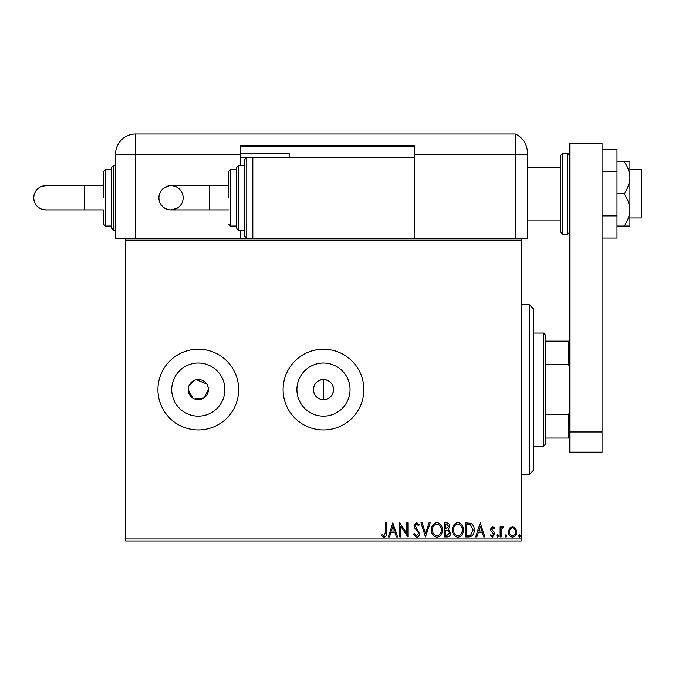 <?xml version="1.0" encoding="UTF-8"?>
<svg xmlns="http://www.w3.org/2000/svg" width="675" height="675" viewBox="0 0 675 675"><rect width="100%" height="100%" fill="white"/><g stroke="black" fill="none" stroke-linecap="round" stroke-linejoin="round"><path stroke-width="1.01" d="M188.426 387.61L188.224 389.585A10.091 10.091 0 0 0 198.323 399.676A10.091 10.091 0 0 0 208.415 389.585A10.091 10.091 0 0 0 198.323 379.493A10.091 10.091 0 0 0 188.224 389.585L192.713 397.98M194.451 398.908L203.918 397.988L208.415 389.585M323.485 399.676C329.619 399.077 332.986 395.719 333.585 389.585C332.986 383.459 329.628 380.093 323.485 379.493C317.36 380.093 313.993 383.451 313.394 389.585A10.091 10.091 0 0 0 323.485 399.676A10.091 10.091 0 0 0 333.585 389.585A10.091 10.091 0 0 0 323.485 379.493A10.091 10.091 0 0 0 313.394 389.585C313.993 395.719 317.36 399.077 323.485 399.676L323.485 379.493M171.754 389.585A26.57 26.57 0 0 0 198.323 416.154A26.57 26.57 0 0 0 224.885 389.585A26.57 26.57 0 0 0 198.323 363.015A26.57 26.57 0 0 0 171.754 389.585M296.924 389.585A26.57 26.57 0 0 0 323.485 416.154A26.57 26.57 0 0 0 350.055 389.585A26.57 26.57 0 0 0 323.485 363.015A26.57 26.57 0 0 0 296.924 389.585M283.112 389.585A40.373 40.373 0 0 0 323.485 429.958A40.373 40.373 0 0 0 363.867 389.585A40.373 40.373 0 0 0 323.485 349.211A40.373 40.373 0 0 0 283.112 389.585M157.942 389.585A40.373 40.373 0 0 0 198.323 429.958A40.373 40.373 0 0 0 238.697 389.585A40.373 40.373 0 0 0 198.323 349.211A40.373 40.373 0 0 0 157.942 389.585M125.643 538.979L521.336 538.979L521.336 540.996L125.643 540.996L125.643 238.174L521.336 238.174L521.336 240.19L125.643 240.19M509.524 528.162L512.46 526.449L515.388 528.154L516.442 531.824C516.468 534.752 515.143 536.524 512.46 537.14C509.768 536.532 508.444 534.752 508.469 531.824L509.524 528.162M500.133 536.962L500.133 526.635L501.221 526.635L501.221 528.154L503.111 526.449L503.938 526.804L503.423 527.901L502.934 527.723L501.39 529.942L501.221 536.962L500.133 536.962M492.598 526.449L494.699 527.917L494.066 528.803L492.666 527.723L491.619 529.107L494.345 532.558L494.699 534.153L492.404 537.14L490.168 535.739L490.792 534.786L492.286 535.874L493.611 534.212L490.877 530.752L490.531 529.158L492.598 526.449M468.813 536.962L465.531 536.962L465.531 522.83L471.032 523.336C473.327 524.931 474.39 527.175 474.23 530.069C474.39 534.153 472.584 536.448 468.813 536.962M444.513 536.962L444.513 522.83L446.513 522.83C448.664 522.939 449.744 524.104 449.769 526.331L448.445 529.335L450.672 532.946C450.664 535.283 449.55 536.617 447.339 536.962L444.513 536.962M425.486 536.962L420.964 522.83L422.145 522.83L425.579 533.545L429.013 522.83L430.203 522.83L425.486 536.962M400.849 536.962L399.76 536.962L399.76 522.83L406.831 533.368L406.831 522.83L407.919 522.83L407.919 536.962L400.849 526.449L400.849 536.962M385.45 532.229L385.45 522.83L386.539 522.83L386.539 532.373C386.969 534.938 386.108 536.583 383.948 537.325L381.282 535.688L381.839 534.6L383.94 535.874L385.45 532.229M521.336 538.979L521.336 240.19M392.875 522.83L397.592 536.962L396.402 536.962L394.951 532.432L390.985 532.432L389.534 536.962L388.353 536.962L392.875 522.83M416.526 537.325L413.353 534.237L414.231 533.52L416.45 535.874L418.424 533.478L418.07 532.094L414.636 527.917L414.079 525.766L416.602 522.467L419.327 524.855L418.483 525.724L416.585 523.918L415.159 525.707L419.512 533.495C419.496 535.621 418.5 536.895 416.526 537.325M431.468 529.959C431.392 525.926 433.181 523.429 436.835 522.467C440.572 523.336 442.412 525.808 442.336 529.892C442.412 533.925 440.606 536.406 436.919 537.325C433.232 536.431 431.418 533.976 431.468 529.959M452.486 529.959C452.402 525.926 454.191 523.429 457.852 522.467C461.59 523.336 463.43 525.808 463.354 529.892C463.421 533.925 461.616 536.406 457.937 537.325C454.25 536.431 452.436 533.976 452.486 529.959M480.203 522.83L484.912 536.962L483.73 536.962L482.279 532.432L478.313 532.432L476.862 536.962L475.673 536.962L480.203 522.83M496.69 535.967L497.602 534.786L498.504 535.967L497.602 537.14L496.69 535.967M505.027 535.967L505.929 534.786L506.841 535.967L505.929 537.14L505.027 535.967M518.611 535.967L519.522 534.786L520.425 535.967L519.522 537.14L518.611 535.967M208.221 387.619L207.647 385.72M206.719 383.982L196.349 379.688M194.459 380.261L188.992 385.72M394.487 530.98L392.968 526.238L391.449 530.98L394.487 530.98M441.256 529.883C441.307 526.652 439.847 524.661 436.885 523.918C433.932 524.694 432.489 526.711 432.557 529.951C432.506 533.166 433.949 535.14 436.885 535.874C439.864 535.14 441.323 533.149 441.256 529.883M446.723 524.281L445.601 524.281L445.601 528.803L448.681 526.357L446.723 524.281M446.15 530.255L445.601 530.255L445.601 535.511L446.842 535.511L449.584 532.946L447.879 530.423L446.15 530.255M462.265 529.883C462.324 526.652 460.865 524.661 457.903 523.918C454.95 524.694 453.507 526.711 453.575 529.951C453.524 533.166 454.967 535.14 457.903 535.874C460.882 535.14 462.341 533.149 462.265 529.883M466.619 524.281L466.619 535.511L470.694 535.148L473.141 530.069L470.458 524.678L466.619 524.281M481.815 530.98L480.296 526.238L478.778 530.98L481.815 530.98M515.354 531.833C515.396 529.639 514.434 528.272 512.452 527.723C510.477 528.272 509.507 529.639 509.557 531.833C509.507 534.018 510.469 535.368 512.452 535.874C514.434 535.368 515.405 534.018 515.354 531.833M629.944 169.535L641.25 169.535L641.25 217.983L629.944 217.983M560.495 193.759L560.495 155.402L562.52 153.385L562.52 234.141L560.495 232.116L560.495 193.759M569.784 452.166L569.784 143.286L602.083 143.286L602.083 452.166L569.784 452.166M569.784 431.983L602.083 431.983M602.083 171.61L617.026 171.61L617.026 149.47L602.083 149.47M617.026 171.61L617.026 215.907L602.083 215.907M617.026 215.907L617.026 238.056L602.083 238.056M623.987 161.46C627.674 166.396 629.657 171.779 629.944 177.609L629.944 161.46L617.026 161.46M623.987 193.759C627.666 198.669 629.648 204.053 629.944 209.908L629.944 177.609C629.657 183.44 627.674 188.823 623.987 193.759L617.026 193.759M623.987 226.058L629.944 226.058L629.944 209.908C629.657 215.738 627.674 221.122 623.987 226.058L617.026 226.058M125.643 238.174L115.552 238.174L115.552 154.195A20.191 20.191 0 0 1 135.734 134.004L515.278 134.004L515.278 154.195L527.386 154.195L527.386 152.508L527.386 238.174L521.336 238.174M527.386 152.508A20.191 20.191 0 0 0 527.015 148.652A20.191 20.191 0 0 1 527.386 152.508C526.627 145.623 526.627 145.623 527.386 152.508C526.627 145.623 526.627 145.623 527.386 152.508A20.191 20.191 0 0 0 515.278 134.004L515.278 238.174L515.278 154.195L414.332 154.195L414.332 145.311L240.713 145.311L240.713 165.493L244.755 165.493L244.755 159.443L244.755 197.8L244.755 165.493L238.697 165.493L238.697 230.099L244.755 230.099L244.755 236.157L244.755 197.8L244.755 230.099M515.278 134.004A20.191 20.191 0 0 1 527.015 148.643A20.191 20.191 0 0 0 515.278 134.004M240.713 230.099L240.713 238.174M240.713 146.112L414.332 146.112M240.713 153.385L289.17 153.385L289.17 157.418M414.332 238.174L414.332 154.195M228.606 197.8L228.606 171.551L228.606 185.684L171.028 185.684L169.256 185.819L163.704 188.148C160.608 190.62 159.005 193.835 158.92 197.8A12.116 12.116 -90 0 1 171.028 185.684A12.116 12.116 -90 0 1 183.144 197.8A12.116 12.116 -90 0 1 171.028 209.908A12.116 12.116 -90 0 1 158.92 197.8C159.013 201.783 160.625 205.014 163.755 207.487C166.261 209.933 172.648 210.068 171.028 209.908L176.926 208.381C180.934 205.926 183.001 202.399 183.144 197.8C183.052 193.809 181.432 190.578 178.301 188.114C175.804 185.659 169.408 185.524 171.028 185.684M228.606 209.908L171.028 209.908M236.68 197.8L236.68 167.518L236.68 169.535L230.622 169.535L230.622 226.058L236.68 226.058L236.68 228.082L236.68 197.8M414.332 157.418L252.83 157.418L252.83 238.174M45.866 209.908L41.226 208.988C36.484 206.761 33.986 203.032 33.75 197.8C33.986 192.561 36.484 188.831 41.226 186.604L45.866 185.684A12.116 12.116 -90 0 0 33.75 197.8A12.116 12.116 -90 0 0 45.866 209.908L103.435 209.908L103.435 224.041L103.435 209.908M103.435 185.684L84.248 185.684L84.248 209.908M111.51 228.082L111.51 167.518L113.527 165.493L113.527 230.099L111.51 228.082M240.713 157.418L252.83 157.418L246.772 157.418L246.772 238.174L244.755 236.157M103.435 197.8L103.435 171.551L105.452 169.535L105.452 226.058L103.435 224.041M529.411 304.796L533.444 308.829L533.444 470.34L529.411 474.373L529.411 304.796L521.336 304.796M543.535 333.062L545.56 335.078L545.56 444.091L543.535 446.116L543.535 333.062L533.444 333.062M545.56 341.137L569.784 341.137M545.56 414.56L568.569 414.56L569.784 411.792M569.784 367.386L568.569 364.618L568.569 341.137M545.56 364.618L568.569 364.618M569.784 438.041L568.569 438.041L568.569 414.56M545.56 438.041L568.569 438.041M562.52 234.141L567.768 234.141L567.768 153.385L569.784 155.402M240.713 154.195L135.734 154.195L135.734 238.174M135.734 134.004L135.734 154.195L115.552 154.195M209.419 185.684L209.419 209.908M560.495 167.518L527.386 167.518M560.495 220.008L527.386 220.008M567.768 153.385L562.52 153.385M567.768 234.141L569.784 232.116M246.772 157.418L244.755 159.443M238.697 165.493L236.68 167.518M230.622 169.535L228.606 171.551M230.622 226.058L228.606 224.041M238.697 230.099C238.199 230.504 237.532 229.829 236.68 228.082M105.452 226.058L111.51 226.058M113.527 230.099L115.552 230.099M113.527 165.493L115.552 165.493M105.452 169.535L111.51 169.535M84.248 185.684L45.866 185.684M529.411 474.373L521.336 474.373M543.535 446.116L533.444 446.116"/></g></svg>
